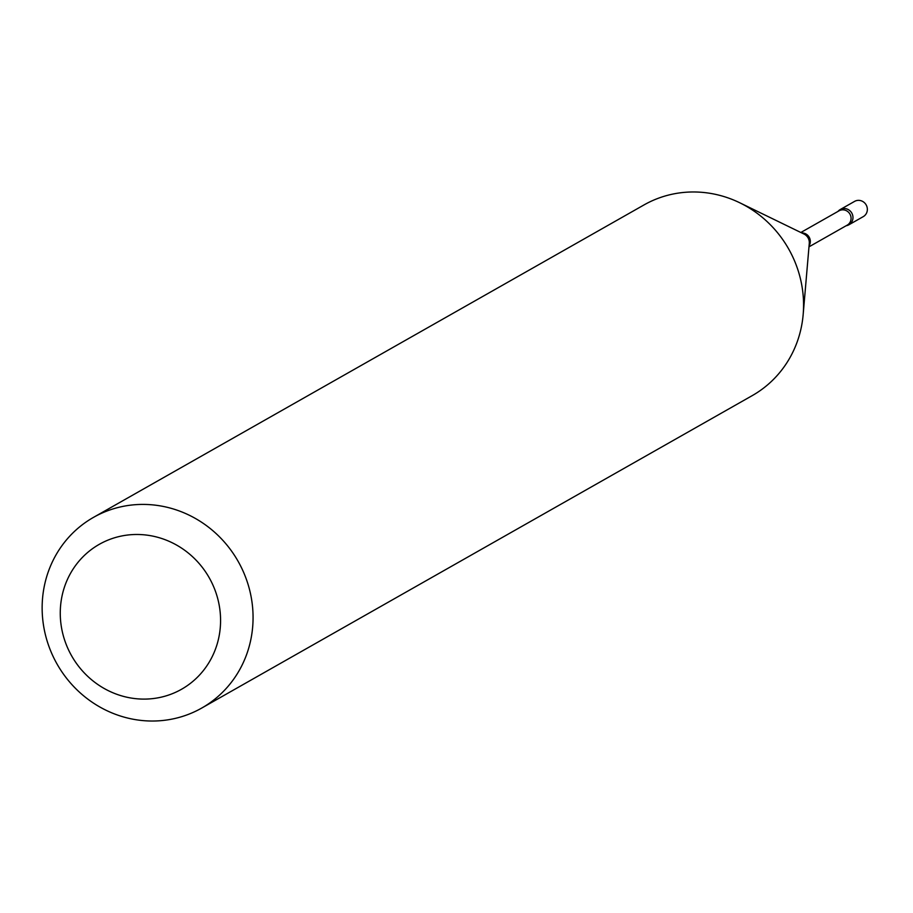 <?xml version="1.0" encoding="UTF-8"?>
<svg xmlns="http://www.w3.org/2000/svg" width="913" height="913" viewBox="0 0 913 913"><rect width="100%" height="100%" fill="white"/><g stroke="black" fill="none" stroke-linecap="round" stroke-linejoin="round"><path stroke-width="1.37" d="M848.873 224.803L863.242 216.643A8.765 8.331 -119.6 0 0 863.162 201.727A8.765 8.331 -119.6 0 0 854.591 201.385L840.211 209.545A8.765 8.331 -119.6 0 0 838.008 211.405A8.765 8.331 -119.6 0 1 852.947 216.826A8.765 8.331 -119.6 0 1 846.146 225.739A8.765 8.331 -119.6 0 0 848.782 209.887A8.765 8.331 -119.6 0 0 840.211 209.545M138.696 698.924A83.323 79.1 -119.6 0 0 220.558 622.221A83.323 79.1 -119.6 0 0 142.143 534.664A83.323 79.1 -119.6 0 0 60.281 611.368A83.323 79.1 -119.6 0 0 138.696 698.924M145.338 720.791A109.628 104.082 -119.6 0 0 201.716 708.066A109.628 104.082 -119.6 0 0 249.557 589.707A109.628 104.082 -119.6 0 0 149.869 504.649A109.628 104.082 -119.6 0 0 93.491 517.374A109.628 104.082 -119.6 0 0 45.65 635.733A109.628 104.082 -119.6 0 0 145.338 720.791M201.716 708.066L752.221 395.626A109.628 104.082 -119.6 0 0 803.166 314.54A109.628 104.082 -119.6 0 0 739.735 202.766A109.628 104.082 -119.6 0 0 700.374 192.209A109.628 104.082 -119.6 0 0 643.996 204.934L93.491 517.374M809.078 245.78A8.24 7.829 -119.6 0 0 801.797 232.963M808.986 246.841L847.184 225.157A8.24 7.829 -119.6 0 0 843.281 209.853A8.24 7.829 -119.6 0 0 839.047 210.812L800.838 232.495M803.166 314.54L809.283 243.349A9.141 8.674 -119.6 0 0 803.988 234.025L739.735 202.766"/></g></svg>

